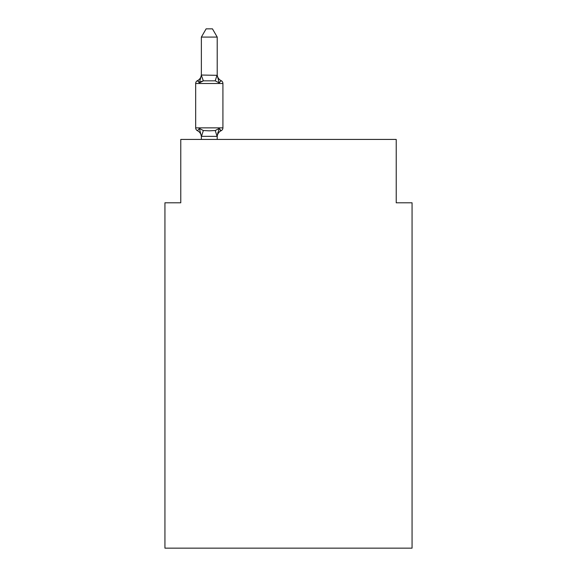 <?xml version="1.0" encoding="UTF-8"?>
<svg xmlns="http://www.w3.org/2000/svg" width="577" height="577" viewBox="0 0 577 577"><rect width="100%" height="100%" fill="white"/><g stroke="black" fill="none" stroke-linecap="round" stroke-linejoin="round"><path stroke-width="0.87" d="M412.065 548.15L412.065 202.794L396.226 202.794L396.226 139.425L180.774 139.425L180.774 202.794L164.935 202.794L164.935 548.15L412.065 548.15M217.212 37.087L201.366 37.087L206.126 28.85L212.451 28.85L217.212 37.087L217.212 75.32L219.188 82.886L221.135 80.657A3.166 3.166 0 0 1 222.917 83.506A3.166 3.166 0 0 0 221.135 80.657L219.188 82.886L221.135 80.657A3.166 3.166 0 0 1 222.917 83.506A3.166 3.166 0 0 0 221.135 80.657L219.188 82.886L221.135 80.657A3.166 3.166 0 0 1 222.917 83.506A3.166 3.166 0 0 0 221.135 80.657L219.188 82.886L221.135 80.657A3.166 3.166 0 0 1 222.917 83.506A3.166 3.166 0 0 0 221.135 80.657L219.188 82.886L221.135 80.657A3.166 3.166 0 0 1 222.917 83.506A3.166 3.166 0 0 0 221.135 80.657L219.188 82.886L221.135 80.657A3.166 3.166 0 0 1 222.917 83.506A3.166 3.166 0 0 0 221.135 80.657L219.188 82.886L221.135 80.657A3.166 3.166 0 0 1 222.917 83.506A3.166 3.166 0 0 0 221.135 80.657L219.188 82.886L221.135 80.657A3.166 3.166 0 0 1 222.917 83.506A3.166 3.166 0 0 0 221.135 80.657L219.188 82.886L221.135 80.657A3.166 3.166 0 0 1 222.917 83.506A3.166 3.166 0 0 0 221.135 80.657L219.188 82.886L221.135 80.657A3.166 3.166 0 0 1 222.917 83.506A3.166 3.166 0 0 0 221.135 80.657L219.188 82.886L221.135 80.657A3.166 3.166 0 0 1 222.917 83.506L222.917 127.863A3.166 3.166 0 0 1 221.135 130.712A3.166 3.166 0 0 0 222.917 127.863A3.166 3.166 0 0 1 221.135 130.712L219.188 128.483L221.135 130.712L219.188 128.483L221.135 130.712L219.188 128.483L221.135 130.712L219.188 128.483L221.135 130.712L219.188 128.483L221.135 130.712L219.188 128.483L221.135 130.712L219.188 128.483L221.135 130.712L219.188 128.483L221.135 130.712L219.188 128.483L221.135 130.712L219.188 128.483L221.135 130.712L219.188 128.483L221.135 130.712L219.188 128.483L221.135 130.712L219.188 128.483L221.135 130.712L219.188 128.483L221.135 130.712L219.188 128.483L221.135 130.712L219.188 128.483L221.135 130.712L219.188 128.483L221.135 130.712L219.188 128.483L221.135 130.712L219.188 128.483L221.135 130.712L219.188 128.483L221.135 130.712L219.188 128.483L221.135 130.712L219.188 128.483L221.135 130.712L219.188 128.483L217.082 136.367L201.366 136.331L199.39 128.483L197.449 130.712A3.166 3.166 0 0 1 195.668 127.863A3.166 3.166 0 0 0 197.449 130.712L199.39 128.483L197.449 130.712A3.166 3.166 0 0 1 195.668 127.863A3.166 3.166 0 0 0 197.449 130.712A3.166 3.166 0 0 1 195.668 127.863A3.166 3.166 0 0 0 197.449 130.712A3.166 3.166 0 0 1 195.668 127.863A3.166 3.166 0 0 0 197.449 130.712A3.166 3.166 0 0 1 195.668 127.863A3.166 3.166 0 0 0 197.449 130.712A3.166 3.166 0 0 1 195.668 127.863A3.166 3.166 0 0 0 197.449 130.712A3.166 3.166 0 0 1 195.668 127.863A3.166 3.166 0 0 0 197.449 130.712A3.166 3.166 0 0 1 195.668 127.863A3.166 3.166 0 0 0 197.449 130.712A3.166 3.166 0 0 1 195.668 127.863A3.166 3.166 0 0 0 197.449 130.712A3.166 3.166 0 0 1 195.668 127.863A3.166 3.166 0 0 0 197.449 130.712A3.166 3.166 0 0 1 195.668 127.863A3.166 3.166 0 0 0 197.449 130.712A3.166 3.166 0 0 1 195.668 127.863A3.166 3.166 0 0 0 197.449 130.712A3.166 3.166 0 0 1 195.668 127.863A3.166 3.166 0 0 0 197.449 130.712A3.166 3.166 0 0 1 195.668 127.863A3.166 3.166 0 0 0 197.449 130.712A3.166 3.166 0 0 1 195.668 127.863A3.166 3.166 0 0 0 197.449 130.712A3.166 3.166 0 0 1 195.668 127.863A3.166 3.166 0 0 0 197.449 130.712A3.166 3.166 0 0 1 195.668 127.863A3.166 3.166 0 0 0 197.449 130.712A3.166 3.166 0 0 1 195.668 127.863A3.166 3.166 0 0 0 197.449 130.712A3.166 3.166 0 0 1 195.668 127.863A3.166 3.166 0 0 0 197.449 130.712A3.166 3.166 0 0 1 195.668 127.863A3.166 3.166 0 0 0 197.449 130.712A3.166 3.166 0 0 1 195.668 127.863A3.166 3.166 0 0 0 197.449 130.712A3.166 3.166 0 0 1 195.668 127.863A3.166 3.166 0 0 0 197.449 130.712A3.166 3.166 0 0 1 195.668 127.863A3.166 3.166 0 0 0 197.449 130.712L199.39 128.483L203.349 130.517L209.292 130.835L215.235 130.517L219.188 128.483L221.135 130.712L220.226 130.279L221.135 130.712A3.166 3.166 0 0 0 222.917 127.863A3.166 3.166 0 0 1 221.135 130.712A3.166 3.166 0 0 0 222.917 127.863A3.166 3.166 0 0 1 221.135 130.712L220.226 130.279L221.135 130.712A3.166 3.166 0 0 0 222.917 127.863A3.166 3.166 0 0 1 221.135 130.712A3.166 3.166 0 0 0 222.917 127.863A3.166 3.166 0 0 1 221.135 130.712L220.226 130.279L221.135 130.712A3.166 3.166 0 0 0 222.917 127.863A3.166 3.166 0 0 1 221.135 130.712A3.166 3.166 0 0 0 222.917 127.863A3.166 3.166 0 0 1 221.135 130.712L220.226 130.279L221.135 130.712A3.166 3.166 0 0 0 222.917 127.863A3.166 3.166 0 0 1 221.135 130.712A3.166 3.166 0 0 0 222.917 127.863A3.166 3.166 0 0 1 221.135 130.712L220.226 130.279L221.135 130.712A3.166 3.166 0 0 0 222.917 127.863A3.166 3.166 0 0 1 221.135 130.712A3.166 3.166 0 0 0 222.917 127.863A3.166 3.166 0 0 1 221.135 130.712L220.226 130.279L221.135 130.712A3.166 3.166 0 0 0 222.917 127.863A3.166 3.166 0 0 1 221.135 130.712A3.166 3.166 0 0 0 222.917 127.863A3.166 3.166 0 0 1 221.135 130.712L220.226 130.279L221.135 130.712A3.166 3.166 0 0 0 222.917 127.863A3.166 3.166 0 0 1 221.135 130.712A3.166 3.166 0 0 0 222.917 127.863A3.166 3.166 0 0 1 221.135 130.712L220.226 130.279L221.135 130.712A3.166 3.166 0 0 0 222.917 127.863A3.166 3.166 0 0 1 221.135 130.712A3.166 3.166 0 0 0 222.917 127.863A3.166 3.166 0 0 1 221.135 130.712L220.226 130.279L221.135 130.712A3.166 3.166 0 0 0 222.917 127.863A3.166 3.166 0 0 1 221.135 130.712A3.166 3.166 0 0 0 222.917 127.863A3.166 3.166 0 0 1 221.135 130.712L220.226 130.279L221.135 130.712A3.166 3.166 0 0 0 222.917 127.863A3.166 3.166 0 0 1 221.135 130.712A3.166 3.166 0 0 0 222.917 127.863A3.166 3.166 0 0 1 221.135 130.712L220.226 130.279L221.135 130.712A3.166 3.166 0 0 0 222.917 127.863A3.166 3.166 0 0 1 221.135 130.712A3.166 3.166 0 0 0 222.917 127.863A3.166 3.166 0 0 1 221.135 130.712L220.226 130.279L221.135 130.712A3.166 3.166 0 0 0 222.917 127.863A3.166 3.166 0 0 1 221.135 130.712A3.166 3.166 0 0 0 222.917 127.863A3.166 3.166 0 0 1 221.135 130.712L220.226 130.279L221.135 130.712A3.166 3.166 0 0 0 222.917 127.863A3.166 3.166 0 0 1 221.135 130.712A3.166 3.166 0 0 0 222.917 127.863A3.166 3.166 0 0 1 221.135 130.712L220.226 130.279L221.135 130.712A3.166 3.166 0 0 0 222.917 127.863A3.166 3.166 0 0 1 221.135 130.712A3.166 3.166 0 0 0 222.917 127.863A3.166 3.166 0 0 1 221.135 130.712L220.226 130.279L221.135 130.712A3.166 3.166 0 0 0 222.917 127.863A3.166 3.166 0 0 1 221.135 130.712A3.166 3.166 0 0 0 222.917 127.863A3.166 3.166 0 0 1 221.135 130.712L220.226 130.279L221.135 130.712A3.166 3.166 0 0 0 222.917 127.863A3.166 3.166 0 0 1 221.135 130.712A3.166 3.166 0 0 0 222.917 127.863A3.166 3.166 0 0 1 221.135 130.712L220.226 130.279L221.135 130.712A3.166 3.166 0 0 0 222.917 127.863A3.166 3.166 0 0 1 221.135 130.712A3.166 3.166 0 0 0 222.917 127.863A3.166 3.166 0 0 1 221.135 130.712L220.226 130.279L221.135 130.712A3.166 3.166 0 0 0 222.917 127.863A3.166 3.166 0 0 1 221.135 130.712A3.166 3.166 0 0 0 222.917 127.863A3.166 3.166 0 0 1 221.135 130.712L220.226 130.279L221.135 130.712A3.166 3.166 0 0 0 222.917 127.863A3.166 3.166 0 0 1 221.135 130.712A3.166 3.166 0 0 0 222.917 127.863A3.166 3.166 0 0 1 221.135 130.712L220.226 130.279L221.135 130.712A3.166 3.166 0 0 0 222.917 127.863A3.166 3.166 0 0 1 221.135 130.712A3.166 3.166 0 0 0 222.917 127.863A3.166 3.166 0 0 1 221.135 130.712L220.226 130.279L221.135 130.712A3.166 3.166 0 0 0 222.917 127.863A3.166 3.166 0 0 1 221.135 130.712A3.166 3.166 0 0 0 222.917 127.863A3.166 3.166 0 0 1 221.135 130.712L220.226 130.279L221.135 130.712A3.166 3.166 0 0 0 222.917 127.863A3.166 3.166 0 0 1 221.135 130.712A3.166 3.166 0 0 0 222.917 127.863A3.166 3.166 0 0 1 221.135 130.712L220.226 130.279M201.366 37.087L201.366 75.32L203.349 80.845L199.39 82.886L201.366 75.039L217.212 75.32L217.212 74.39A6.967 6.967 0 0 0 221.135 80.657A3.166 3.166 0 0 1 222.917 83.506A3.166 3.166 0 0 0 221.135 80.657A3.166 3.166 0 0 1 222.917 83.506A3.166 3.166 0 0 0 221.135 80.657A3.166 3.166 0 0 1 222.917 83.506A3.166 3.166 0 0 0 221.135 80.657A3.166 3.166 0 0 1 222.917 83.506A3.166 3.166 0 0 0 221.135 80.657A3.166 3.166 0 0 1 222.917 83.506A3.166 3.166 0 0 0 221.135 80.657A3.166 3.166 0 0 1 222.917 83.506A3.166 3.166 0 0 0 221.135 80.657A3.166 3.166 0 0 1 222.917 83.506A3.166 3.166 0 0 0 221.135 80.657A3.166 3.166 0 0 1 222.917 83.506A3.166 3.166 0 0 0 221.135 80.657A3.166 3.166 0 0 1 222.917 83.506A3.166 3.166 0 0 0 221.135 80.657A3.166 3.166 0 0 1 222.917 83.506A3.166 3.166 0 0 0 221.135 80.657A3.166 3.166 0 0 1 222.917 83.506A3.166 3.166 0 0 0 221.135 80.657A3.166 3.166 0 0 1 222.917 83.506A3.166 3.166 0 0 0 221.135 80.657A3.166 3.166 0 0 1 222.917 83.506A3.166 3.166 0 0 0 221.135 80.657A3.166 3.166 0 0 1 222.917 83.506A3.166 3.166 0 0 0 221.135 80.657A3.166 3.166 0 0 1 222.917 83.506A3.166 3.166 0 0 0 221.135 80.657A3.166 3.166 0 0 1 222.917 83.506A3.166 3.166 0 0 0 221.135 80.657A3.166 3.166 0 0 1 222.917 83.506A3.166 3.166 0 0 0 221.135 80.657A3.166 3.166 0 0 1 222.917 83.506A3.166 3.166 0 0 0 221.135 80.657A3.166 3.166 0 0 1 222.917 83.506A3.166 3.166 0 0 0 221.135 80.657A3.166 3.166 0 0 1 222.917 83.506A3.166 3.166 0 0 0 221.135 80.657A3.166 3.166 0 0 1 222.917 83.506A3.166 3.166 0 0 0 221.135 80.657A3.166 3.166 0 0 1 222.917 83.506A3.166 3.166 0 0 0 221.135 80.657A3.166 3.166 0 0 1 222.917 83.506A3.166 3.166 0 0 0 221.135 80.657A3.166 3.166 0 0 1 222.917 83.506A3.166 3.166 0 0 0 221.135 80.657A3.166 3.166 0 0 1 222.917 83.506A3.166 3.166 0 0 0 221.135 80.657A3.166 3.166 0 0 1 222.917 83.506A3.166 3.166 0 0 0 221.135 80.657A3.166 3.166 0 0 1 222.917 83.506A3.166 3.166 0 0 0 221.135 80.657A3.166 3.166 0 0 1 222.917 83.506A3.166 3.166 0 0 0 221.135 80.657A3.166 3.166 0 0 1 222.917 83.506A3.166 3.166 0 0 0 221.135 80.657A3.166 3.166 0 0 1 222.917 83.506A3.166 3.166 0 0 0 221.135 80.657A3.166 3.166 0 0 1 222.917 83.506A3.166 3.166 0 0 0 221.135 80.657A3.166 3.166 0 0 1 222.917 83.506A3.166 3.166 0 0 0 221.135 80.657A3.166 3.166 0 0 1 222.917 83.506A3.166 3.166 0 0 0 221.135 80.657A3.166 3.166 0 0 1 222.917 83.506A3.166 3.166 0 0 0 221.135 80.657A3.166 3.166 0 0 1 222.917 83.506A3.166 3.166 0 0 0 221.135 80.657A3.166 3.166 0 0 1 222.917 83.506A3.166 3.166 0 0 0 221.135 80.657A3.166 3.166 0 0 1 222.917 83.506A3.166 3.166 0 0 0 221.135 80.657A3.166 3.166 0 0 1 222.917 83.506A3.166 3.166 0 0 0 221.135 80.657A3.166 3.166 0 0 1 222.917 83.506A3.166 3.166 0 0 0 221.135 80.657A3.166 3.166 0 0 1 222.917 83.506A3.166 3.166 0 0 0 221.135 80.657A3.166 3.166 0 0 1 222.917 83.506A3.166 3.166 0 0 0 221.135 80.657A3.166 3.166 0 0 1 222.917 83.506A3.166 3.166 0 0 0 221.135 80.657A3.166 3.166 0 0 1 222.917 83.506A3.166 3.166 0 0 0 221.135 80.657A3.166 3.166 0 0 1 222.917 83.506A3.166 3.166 0 0 0 221.135 80.657A3.166 3.166 0 0 1 222.917 83.506A3.166 3.166 0 0 0 221.135 80.657A3.166 3.166 0 0 1 222.917 83.506A3.166 3.166 0 0 0 221.135 80.657A3.166 3.166 0 0 1 222.917 83.506A3.166 3.166 0 0 0 221.135 80.657A3.166 3.166 0 0 1 222.917 83.506A3.166 3.166 0 0 0 221.135 80.657A3.166 3.166 0 0 1 222.917 83.506A3.166 3.166 0 0 0 221.135 80.657A3.166 3.166 0 0 1 222.917 83.506A3.166 3.166 0 0 0 221.135 80.657A3.166 3.166 0 0 1 222.917 83.506A3.166 3.166 0 0 0 221.135 80.657A3.166 3.166 0 0 1 222.917 83.506A3.166 3.166 0 0 0 221.135 80.657A3.166 3.166 0 0 1 222.917 83.506A3.166 3.166 0 0 0 221.135 80.657A3.166 3.166 0 0 1 222.917 83.506A3.166 3.166 0 0 0 221.135 80.657A3.166 3.166 0 0 1 222.917 83.506A3.166 3.166 0 0 0 221.135 80.657A3.166 3.166 0 0 1 222.917 83.506A3.166 3.166 0 0 0 221.135 80.657A3.166 3.166 0 0 1 222.917 83.506A3.166 3.166 0 0 0 221.135 80.657A3.166 3.166 0 0 1 222.917 83.506A3.166 3.166 0 0 0 221.135 80.657A3.166 3.166 0 0 1 222.917 83.506A3.166 3.166 0 0 0 221.135 80.657A3.166 3.166 0 0 1 222.917 83.506A3.166 3.166 0 0 0 221.135 80.657A3.166 3.166 0 0 1 222.917 83.506A3.166 3.166 0 0 0 221.135 80.657A3.166 3.166 0 0 1 222.917 83.506A3.166 3.166 0 0 0 221.135 80.657A3.166 3.166 0 0 1 222.917 83.506A3.166 3.166 0 0 0 221.135 80.657A3.166 3.166 0 0 1 222.917 83.506A3.166 3.166 0 0 0 221.135 80.657A3.166 3.166 0 0 1 222.917 83.506A3.166 3.166 0 0 0 221.135 80.657A3.166 3.166 0 0 1 222.917 83.506A3.166 3.166 0 0 0 221.135 80.657A3.166 3.166 0 0 1 222.917 83.506A3.166 3.166 0 0 0 221.135 80.657A3.166 3.166 0 0 1 222.917 83.506A3.166 3.166 0 0 0 221.135 80.657A3.166 3.166 0 0 1 222.917 83.506A3.166 3.166 0 0 0 221.135 80.657A3.166 3.166 0 0 1 222.917 83.506A3.166 3.166 0 0 0 221.135 80.657A3.166 3.166 0 0 1 222.917 83.506A3.166 3.166 0 0 0 221.135 80.657A3.166 3.166 0 0 1 222.917 83.506A3.166 3.166 0 0 0 221.135 80.657A3.166 3.166 0 0 1 222.917 83.506A3.166 3.166 0 0 0 221.135 80.657A3.166 3.166 0 0 1 222.917 83.506A3.166 3.166 0 0 0 221.135 80.657A3.166 3.166 0 0 1 222.917 83.506A3.166 3.166 0 0 0 221.135 80.657A3.166 3.166 0 0 1 222.917 83.506A3.166 3.166 0 0 0 221.135 80.657A3.166 3.166 0 0 1 222.917 83.506A3.166 3.166 0 0 0 221.135 80.657A3.166 3.166 0 0 1 222.917 83.506A3.166 3.166 0 0 0 221.135 80.657A3.166 3.166 0 0 1 222.917 83.506A3.166 3.166 0 0 0 221.135 80.657A3.166 3.166 0 0 1 222.917 83.506A3.166 3.166 0 0 0 221.135 80.657A3.166 3.166 0 0 1 222.917 83.506A3.166 3.166 0 0 0 221.135 80.657L219.188 82.886L221.135 80.657L219.188 82.886L221.135 80.657L219.188 82.886L221.135 80.657L219.188 82.886L221.135 80.657L219.188 82.886L221.135 80.657L219.188 82.886L221.135 80.657L219.188 82.886L221.135 80.657L219.188 82.886L221.135 80.657L219.188 82.886L221.135 80.657L219.188 82.886L221.135 80.657L219.188 82.886L221.135 80.657L219.188 82.886L221.135 80.657L219.188 82.886L221.135 80.657L219.188 82.886L221.135 80.657L219.188 82.886L221.135 80.657L219.188 82.886L221.135 80.657L219.188 82.886L221.135 80.657L219.188 82.886L215.235 80.845L203.349 80.845L200.327 81.826M199.39 82.886L197.449 80.657A3.166 3.166 0 0 0 195.668 83.506A3.166 3.166 0 0 1 197.449 80.657L198.351 81.09L197.449 80.657A3.166 3.166 0 0 0 195.668 83.506L195.668 127.863A3.166 3.166 0 0 0 197.449 130.712A6.967 6.967 0 0 1 201.366 136.98L201.366 139.425M217.212 136.042L217.955 132.313L217.212 136.042M217.212 75.32L217.212 74.39M201.366 74.39A6.967 6.967 0 0 1 197.449 80.657A3.166 3.166 0 0 0 195.668 83.506A3.166 3.166 0 0 1 197.449 80.657L198.351 81.09L197.449 80.657A3.166 3.166 0 0 0 195.668 83.506A3.166 3.166 0 0 1 197.449 80.657L198.351 81.09L197.449 80.657A3.166 3.166 0 0 0 195.668 83.506A3.166 3.166 0 0 1 197.449 80.657L198.351 81.09L197.449 80.657A3.166 3.166 0 0 0 195.668 83.506A3.166 3.166 0 0 1 197.449 80.657L198.351 81.09L197.449 80.657A3.166 3.166 0 0 0 195.668 83.506A3.166 3.166 0 0 1 197.449 80.657L198.351 81.09L197.449 80.657A3.166 3.166 0 0 0 195.668 83.506A3.166 3.166 0 0 1 197.449 80.657L198.351 81.09L197.449 80.657A3.166 3.166 0 0 0 195.668 83.506A3.166 3.166 0 0 1 197.449 80.657L198.351 81.09L197.449 80.657A3.166 3.166 0 0 0 195.668 83.506A3.166 3.166 0 0 1 197.449 80.657L198.351 81.09L197.449 80.657A3.166 3.166 0 0 0 195.668 83.506A3.166 3.166 0 0 1 197.449 80.657L198.351 81.09L197.449 80.657A3.166 3.166 0 0 0 195.668 83.506A3.166 3.166 0 0 1 197.449 80.657L198.351 81.09L197.449 80.657A3.166 3.166 0 0 0 195.668 83.506A3.166 3.166 0 0 1 197.449 80.657L198.351 81.09L197.449 80.657A3.166 3.166 0 0 0 195.668 83.506A3.166 3.166 0 0 1 197.449 80.657L198.351 81.09L197.449 80.657A3.166 3.166 0 0 0 195.668 83.506A3.166 3.166 0 0 1 197.449 80.657L198.351 81.09L197.449 80.657A3.166 3.166 0 0 0 195.668 83.506A3.166 3.166 0 0 1 197.449 80.657L198.351 81.09L197.449 80.657A3.166 3.166 0 0 0 195.668 83.506A3.166 3.166 0 0 1 197.449 80.657L198.351 81.09L197.449 80.657A3.166 3.166 0 0 0 195.668 83.506A3.166 3.166 0 0 1 197.449 80.657L198.351 81.09L197.449 80.657A3.166 3.166 0 0 0 195.668 83.506A3.166 3.166 0 0 1 197.449 80.657L198.351 81.09L197.449 80.657A3.166 3.166 0 0 0 195.668 83.506A3.166 3.166 0 0 1 197.449 80.657L198.351 81.09L197.449 80.657A3.166 3.166 0 0 0 195.668 83.506A3.166 3.166 0 0 1 197.449 80.657L198.351 81.09L197.449 80.657A3.166 3.166 0 0 0 195.668 83.506A3.166 3.166 0 0 1 197.449 80.657L198.351 81.09L197.449 80.657A3.166 3.166 0 0 0 195.668 83.506A3.166 3.166 0 0 1 197.449 80.657L198.351 81.09L197.449 80.657A3.166 3.166 0 0 0 195.668 83.506A3.166 3.166 0 0 1 197.449 80.657L198.351 81.09M217.212 139.425L217.212 136.331M219.188 128.483L221.135 130.712A3.166 3.166 0 0 0 222.917 127.863A3.166 3.166 0 0 1 221.135 130.712A6.967 6.967 0 0 0 217.212 136.98M221.135 130.712A3.166 3.166 0 0 0 222.917 127.863A3.166 3.166 0 0 1 221.135 130.712A3.166 3.166 0 0 0 222.917 127.863A3.166 3.166 0 0 1 221.135 130.712A3.166 3.166 0 0 0 222.917 127.863A3.166 3.166 0 0 1 221.135 130.712A3.166 3.166 0 0 0 222.917 127.863A3.166 3.166 0 0 1 221.135 130.712A3.166 3.166 0 0 0 222.917 127.863A3.166 3.166 0 0 1 221.135 130.712A3.166 3.166 0 0 0 222.917 127.863A3.166 3.166 0 0 1 221.135 130.712A3.166 3.166 0 0 0 222.917 127.863A3.166 3.166 0 0 1 221.135 130.712A3.166 3.166 0 0 0 222.917 127.863A3.166 3.166 0 0 1 221.135 130.712A3.166 3.166 0 0 0 222.917 127.863A3.166 3.166 0 0 1 221.135 130.712A3.166 3.166 0 0 0 222.917 127.863A3.166 3.166 0 0 1 221.135 130.712A3.166 3.166 0 0 0 222.917 127.863A3.166 3.166 0 0 1 221.135 130.712A3.166 3.166 0 0 0 222.917 127.863A3.166 3.166 0 0 1 221.135 130.712A3.166 3.166 0 0 0 222.917 127.863A3.166 3.166 0 0 1 221.135 130.712A3.166 3.166 0 0 0 222.917 127.863A3.166 3.166 0 0 1 221.135 130.712A3.166 3.166 0 0 0 222.917 127.863A3.166 3.166 0 0 1 221.135 130.712A3.166 3.166 0 0 0 222.917 127.863A3.166 3.166 0 0 1 221.135 130.712A3.166 3.166 0 0 0 222.917 127.863A3.166 3.166 0 0 1 221.135 130.712A3.166 3.166 0 0 0 222.917 127.863A3.166 3.166 0 0 1 221.135 130.712A3.166 3.166 0 0 0 222.917 127.863A3.166 3.166 0 0 1 221.135 130.712A3.166 3.166 0 0 0 222.917 127.863A3.166 3.166 0 0 1 221.135 130.712A3.166 3.166 0 0 0 222.917 127.863A3.166 3.166 0 0 1 221.135 130.712A3.166 3.166 0 0 0 222.917 127.863A3.166 3.166 0 0 1 221.135 130.712A3.166 3.166 0 0 0 222.917 127.863A3.166 3.166 0 0 1 221.135 130.712A3.166 3.166 0 0 0 222.917 127.863A3.166 3.166 0 0 1 221.135 130.712A3.166 3.166 0 0 0 222.917 127.863A3.166 3.166 0 0 1 221.135 130.712A3.166 3.166 0 0 0 222.917 127.863A3.166 3.166 0 0 1 221.135 130.712A3.166 3.166 0 0 0 222.917 127.863A3.166 3.166 0 0 1 221.135 130.712A3.166 3.166 0 0 0 222.917 127.863A3.166 3.166 0 0 1 221.135 130.712A3.166 3.166 0 0 0 222.917 127.863A3.166 3.166 0 0 1 221.135 130.712A3.166 3.166 0 0 0 222.917 127.863A3.166 3.166 0 0 1 221.135 130.712A3.166 3.166 0 0 0 222.917 127.863A3.166 3.166 0 0 1 221.135 130.712A3.166 3.166 0 0 0 222.917 127.863A3.166 3.166 0 0 1 221.135 130.712A3.166 3.166 0 0 0 222.917 127.863A3.166 3.166 0 0 1 221.135 130.712A3.166 3.166 0 0 0 222.917 127.863A3.166 3.166 0 0 1 221.135 130.712A3.166 3.166 0 0 0 222.917 127.863A3.166 3.166 0 0 1 221.135 130.712A3.166 3.166 0 0 0 222.917 127.863A3.166 3.166 0 0 1 221.135 130.712A3.166 3.166 0 0 0 222.917 127.863A3.166 3.166 0 0 1 221.135 130.712A3.166 3.166 0 0 0 222.917 127.863A3.166 3.166 0 0 1 221.135 130.712A3.166 3.166 0 0 0 222.917 127.863A3.166 3.166 0 0 1 221.135 130.712A3.166 3.166 0 0 0 222.917 127.863A3.166 3.166 0 0 1 221.135 130.712A3.166 3.166 0 0 0 222.917 127.863A3.166 3.166 0 0 1 221.135 130.712A3.166 3.166 0 0 0 222.917 127.863A3.166 3.166 0 0 1 221.135 130.712A3.166 3.166 0 0 0 222.917 127.863A3.166 3.166 0 0 1 221.135 130.712A3.166 3.166 0 0 0 222.917 127.863A3.166 3.166 0 0 1 221.135 130.712A3.166 3.166 0 0 0 222.917 127.863A3.166 3.166 0 0 1 221.135 130.712A3.166 3.166 0 0 0 222.917 127.863L195.668 127.863M221.135 80.657A3.166 3.166 0 0 1 222.917 83.506L195.668 83.506M203.349 130.517L201.496 136.367M215.235 130.517L217.082 136.367M217.082 74.996L215.235 80.845"/></g></svg>
